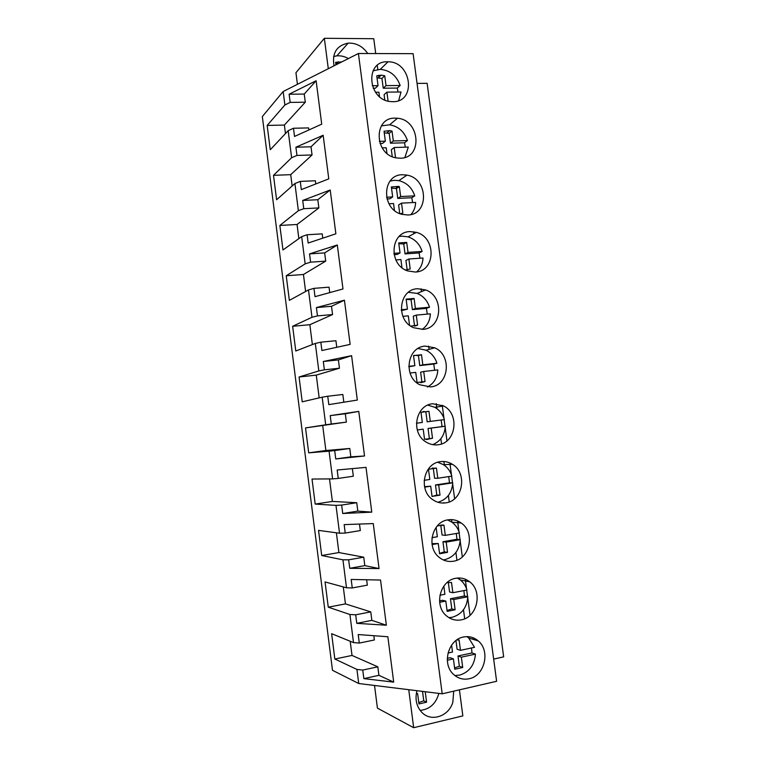 <?xml version="1.0" encoding="UTF-8"?>
<svg xmlns="http://www.w3.org/2000/svg" width="766" height="766" viewBox="0 0 766 766"><rect width="100%" height="100%" fill="white"/><g stroke="black" fill="none" stroke-linecap="round" stroke-linejoin="round"><path stroke-width="1.15" d="M358.411 53.496L413.104 53.677L496.617 681.29L442.193 693.814L358.411 53.496L283.161 91.527L284.885 104.99L267.171 125.423L284.387 125.059L285.469 133.571M417.058 83.398L427.122 83.322L503.664 656.874L493.658 659.086M267.171 125.423L270.254 149.763L288.169 130.699L291.616 157.729L273.5 175.337L276.603 199.763L294.91 183.543L298.376 210.688L279.858 225.453L282.97 249.975L301.68 236.617L305.165 263.877L286.235 275.76L289.356 300.387L308.487 289.912L311.982 317.287L292.641 326.278L295.781 351L315.314 343.436L318.828 370.926L299.075 376.996L302.225 401.824L322.18 397.181L325.703 424.795L305.529 427.916L308.698 452.85L329.064 451.164L332.607 478.894L312.021 479.047L315.19 504.076L335.987 505.378L339.539 533.222L318.532 530.388L321.71 555.522L342.938 559.822L346.51 587.79L325.062 581.94L328.269 607.17L349.918 614.504L353.499 642.597L331.63 633.693L334.838 659.028L356.927 669.427L358.727 683.521L332.482 670.298L262.336 116.547L283.161 91.527M463.545 637.006C469.031 635.972 473.924 637.274 478.223 640.912C490.661 650.841 484.687 675.957 469.051 678.762C463.181 679.94 457.991 678.475 453.491 674.339C441.599 663.873 448.292 639.409 463.545 637.006M445.831 502.841C441.12 503.54 436.744 502.477 432.704 499.652C418.102 490.202 423.694 463.152 440.402 461.659C444.682 461.094 448.704 461.984 452.457 464.34C467.681 473.082 462.999 500.935 445.831 502.841M438.162 444.749C433.92 445.295 429.908 444.395 426.126 442.059C410.423 433.163 415.421 404.917 432.752 403.749L443.648 405.942C459.993 414.052 455.99 443.15 438.162 444.749M417.575 288.725L425.59 289.921C444.433 296.193 442.365 328.423 422.937 329.342L413.611 327.724C395.419 320.456 398.703 289.194 417.575 288.725M402.533 174.744L406.976 175.117C428.414 178.583 429.286 214.796 407.838 214.987L401.968 214.336C381.104 209.635 381.698 174.447 402.533 174.744M400.35 158.208L396.434 157.911C374.296 154.895 373.08 117.447 395.055 118.136L397.506 118.251C420.151 119.908 422.956 158.39 400.35 158.208M415.373 272.035L407.684 270.934C388.161 264.816 390.239 231.696 410.03 231.6L416.35 232.347C436.505 237.355 435.758 271.48 415.373 272.035M425.149 346.108L434.695 347.793C452.256 355.089 449.106 385.652 430.53 386.916L419.758 384.752C402.859 376.575 407.1 346.931 425.149 346.108M455.789 578.282C460.921 577.411 465.565 578.598 469.73 581.825C483.001 591.457 477.362 617.339 461.276 619.847C455.76 620.862 450.801 619.512 446.406 615.787C433.709 605.58 440.115 580.398 455.789 578.282M453.539 561.21C448.407 562.062 443.715 560.846 439.473 557.562C425.867 547.68 431.919 521.646 448.081 519.836C452.802 519.128 457.158 520.171 461.142 522.967C475.341 532.217 470.123 558.998 453.539 561.21M392.881 101.677L391.024 101.6C367.737 100.547 364.396 60.686 387.625 61.787L388.008 61.787C411.696 61.366 416.752 102.251 392.881 101.677M406.037 174.945L406.133 175.692M413.544 231.734L413.803 233.735M421.08 288.792L421.453 291.626M428.654 346.098L429.084 349.373M436.256 403.672L436.917 408.671M440.89 438.717L441.57 443.916M443.897 461.515L444.395 465.297M448.388 495.478L449.24 501.931M451.576 519.616L451.911 522.173M455.923 552.487L456.938 560.224M459.294 577.995L459.466 579.307M463.487 609.765L464.675 618.784M442.241 405.233L443.974 418.341M444.146 419.605L445.027 426.269M445.19 427.533L446.961 440.852M449.881 462.961L451.461 474.891M451.634 476.165L452.515 482.819M452.687 484.131L454.621 498.743M457.561 520.947L458.978 531.7M459.15 532.973L460.031 539.628M460.203 540.978L462.319 556.901M465.268 579.211L466.532 588.757M466.705 590.04L467.586 596.695M467.767 598.083L470.046 615.328M473.015 637.743L473.235 639.38M284.885 104.99L290.17 102.405L289.127 94.228L304.246 94.065L305.289 102.194L284.387 125.059M288.169 130.699L293.474 128.257L294.527 136.444L321.72 124.169L316.119 80.746L289.127 94.228M291.616 157.729L296.949 155.431L295.906 147.225L311.015 146.785L312.059 154.952L290.716 174.667L273.5 175.337M294.91 183.543L300.272 181.398L301.325 189.623L328.777 178.861L323.156 135.256L295.906 147.225M298.376 210.688L303.767 208.687L302.704 200.453L317.813 199.725L318.867 207.921L297.064 224.486L279.858 225.453M301.68 236.617L307.099 234.76L308.152 243.033L335.872 233.802L330.213 189.997L302.704 200.453M305.165 263.877L310.603 262.173L309.541 253.9L324.65 252.895L325.703 261.129L303.441 274.496L286.235 275.76M308.487 289.912L313.945 288.361L315.008 296.662L342.986 288.974L337.308 244.986L309.541 253.9M311.982 317.287L317.469 315.889L316.406 307.578L331.506 306.285L332.568 314.558L309.847 324.707L292.641 326.278M315.314 343.436L320.83 342.191L321.892 350.522L350.139 344.394L344.432 300.205L316.406 307.578M318.828 370.926L324.363 369.834L323.3 361.485L338.39 359.915L339.462 368.216L316.272 375.12L299.075 376.996M322.18 397.181L327.743 396.242L328.815 404.62L357.32 400.063L351.594 355.683L323.3 361.485M325.703 424.795L331.295 424.01L330.223 415.632L345.313 413.764L346.385 422.104L305.529 427.916M329.064 451.164L334.685 450.542L335.757 458.949L364.53 455.981L358.775 411.399L330.223 415.632M332.607 478.894L338.246 478.424L337.174 470.008L366.004 467.365L371.778 512.138L342.737 513.507L341.655 505.062L356.736 502.716L332.377 501.433L329.504 478.913M335.987 505.378L341.655 505.062M339.539 533.222L345.236 533.069L344.154 524.614L373.253 523.571L379.055 568.554L349.746 568.305L348.654 559.822L363.735 557.179L338.898 552.564L336.379 532.801M342.938 559.822L348.654 559.822M346.51 587.79L352.255 587.953L351.173 579.46L380.539 580.034L386.361 625.219L356.774 623.342L355.692 614.82L370.763 611.881L345.447 603.895L343.273 586.909M349.918 614.504L355.692 614.82M353.499 642.597L359.302 643.076L358.21 634.545L387.855 636.747L393.705 682.133L363.85 678.619L362.749 670.058L377.82 666.822L352.015 655.437L350.206 641.257M356.927 669.427L362.749 670.058M358.727 683.521L442.193 693.814M378.883 77.672L378.576 75.317M377.81 69.476L377.274 65.407M375.713 53.553L373.76 38.721L324.353 38.3L295.944 72.722L297.428 84.317M328.298 68.72L324.353 38.3M367.766 53.524L367.69 53.409C362.644 46.247 356.123 42.819 348.157 43.135C336.619 45.567 331.917 53.122 334.033 65.819M444.184 502.774L442.461 503.051M328.269 607.17L345.447 603.895M352.255 587.953L367.326 585.157L366.636 579.766M321.71 555.522L338.898 552.564M345.236 533.069L360.317 530.57L359.484 524.068M315.19 504.076L332.377 501.433M338.246 478.424L353.337 476.222L352.36 468.61M334.685 450.542L349.775 448.483L325.885 450.513L322.725 425.743M308.698 452.85L325.885 450.513M331.295 424.01L346.385 422.104M327.743 396.242L342.833 394.48L343.829 402.217M319.173 397.88L316.272 375.12M324.363 369.834L339.462 368.216M320.83 342.191L335.929 340.717L336.772 347.295M312.375 344.576L309.847 324.707M317.469 315.889L332.568 314.558M313.945 288.361L329.054 287.173L329.744 292.612M305.605 291.492L303.441 274.496M310.603 262.173L325.703 261.129M307.099 234.76L322.199 233.86L322.754 238.169M298.864 238.628L297.064 224.486M303.767 208.687L318.867 207.921M300.272 181.398L315.381 180.776L315.793 183.955M292.152 185.985L290.716 174.667M296.949 155.431L312.059 154.952M293.474 128.257L308.593 127.912L308.851 129.981M290.17 102.405L305.289 102.194M334.838 659.028L352.015 655.437M359.302 643.076L374.373 639.974L373.827 635.703M316.119 80.746L304.246 94.065M323.156 135.256L311.015 146.785M330.213 189.997L317.813 199.725M337.308 244.986L324.65 252.895M344.432 300.205L331.506 306.285M351.594 355.683L338.39 359.915M358.775 411.399L345.313 413.764M364.53 455.981L350.847 456.842L349.775 448.483M335.757 458.949L350.847 456.842M371.778 512.138L357.818 511.113L356.736 502.716M342.737 513.507L357.818 511.113M379.055 568.554L364.817 565.614L363.735 557.179M349.746 568.305L364.817 565.614M386.361 625.219L371.855 620.355L370.763 611.881M356.774 623.342L371.855 620.355M393.705 682.133L378.911 675.325L377.82 666.822M363.85 678.619L378.911 675.325M459.418 689.85L462.846 715.904L413.669 727.7L377.427 708.129L374.526 685.465M413.669 727.7L408.747 689.687M416.982 690.702C414.846 699.099 416.407 706.262 421.654 712.179C430.856 722.395 448.752 716.536 452.84 702.259L453.711 691.162M348.367 58.57C344.652 56.435 340.813 55.535 336.849 55.861L333.603 56.492M335.948 64.851L335.613 62.305L341.741 61.922M337.26 64.191L335.872 64.248M420.132 710.388C429.726 709.364 435.969 703.705 438.841 693.402M425.934 691.803L425.264 691.957L426.595 702.173L423.751 700.833L418.782 702.575M416.264 694.015L417.633 693.699L418.954 703.944L426.595 702.173M422.526 691.382L423.751 700.833M425.264 691.957L424.546 691.641M417.633 693.699L416.407 693.134M398.684 100.566L401.02 91.987L386.897 92.14L388.075 101.093M398.042 92.025L397.286 88.08L400.158 85.505C396.606 75.652 389.98 70.271 380.281 69.342L373.004 70.845M379.486 96.602L378.902 92.226L375.493 92.255M372.219 85.725L378.05 85.677L376.748 75.815L381.075 75.135L384.743 75.777L386.035 85.62L400.158 85.505M386.035 85.62L383.239 88.205L397.286 88.08M377.016 77.826L381.947 78.429L383.239 88.205M373.214 88.301L375.292 88.282L378.05 85.677M386.897 92.14L384.092 94.687L384.781 99.953M381.947 78.429L384.743 75.777M404.927 157.413L408.307 147.082L394.193 147.512L395.495 157.413L395.017 157.585M405.319 147.177L404.515 142.792L407.445 140.561C404.333 131.599 398.387 126.352 389.597 124.801L381.391 125.863M386.945 153.372L386.208 147.752L382.148 147.876M379.333 141.356L385.346 141.183L384.044 131.273L389.798 130.593L392.029 131.072L393.331 140.963L407.445 140.561M393.331 140.963L390.478 143.194L404.515 142.792M384.245 132.863L389.185 133.37L390.478 143.194M380.003 143.501L382.531 143.424L385.346 141.183M394.193 147.512L391.33 149.705L392.249 156.637M389.185 133.37L392.029 131.072M410.921 214.537C413.899 211.215 415.469 207.174 415.632 202.416L401.528 203.134L402.83 213.072L400.331 213.8M412.615 202.569L411.782 197.743L414.77 195.866C412.031 187.747 406.736 182.672 398.875 180.652L394.5 180.288L390.066 181.073M394.442 210.391L393.542 203.536L388.946 203.766M386.543 197.226L392.671 196.929L391.359 186.971L398.502 186.406L399.345 186.617L400.656 196.546L414.77 195.866M400.656 196.546L397.745 198.423L411.782 197.743M391.512 188.139L396.453 188.56L397.745 198.423M386.954 198.949L389.808 198.806L392.671 196.929M401.528 203.134L398.607 204.962L399.747 213.57M396.453 188.56L399.345 186.617M416.666 271.892C420.649 268.339 422.755 263.705 422.995 257.998L408.891 259.004L410.203 268.99L405.54 269.986M419.94 258.219L419.079 252.933L422.123 251.42C419.72 244.076 415.038 239.222 408.067 236.857L401.853 236.129L399.067 236.541M401.978 267.679L400.905 259.559L395.859 259.923M393.858 253.355L400.034 252.933L398.722 242.927L406.698 242.41L408.019 252.387L422.123 251.42M408.019 252.387L405.051 253.9L419.079 252.933M398.818 243.665L403.749 243.99L405.051 253.9M394.088 254.657L397.114 254.446L400.034 252.933M408.891 259.004L405.913 260.469L407.158 269.862M403.749 243.99L406.698 242.41M422.162 329.399C427.323 325.77 430.061 320.581 430.377 313.83L416.283 315.113L417.604 325.148L415.21 325.962M427.284 314.117L426.413 308.372L429.506 307.223C427.38 300.578 423.263 295.973 417.135 293.397L408.402 292.315M410.777 326.125L417.604 325.148M409.542 325.224L408.307 315.841L402.887 316.339M401.279 309.732L407.426 309.186L406.114 299.133L414.09 298.453L415.411 308.478L429.506 307.223M415.411 308.478L412.386 309.617L426.413 308.372M406.152 299.439L411.074 299.669L412.386 309.617M401.365 310.603L407.426 309.186M416.283 315.113L413.257 316.214L414.559 326.096M411.074 299.669L414.09 298.453M427.466 387.002C433.91 383.469 437.357 377.772 437.807 369.911L423.713 371.491L425.044 381.564L420.716 382.751M434.648 370.265L433.776 364.051L436.926 363.275C435.04 357.262 431.411 352.915 426.059 350.225L418.016 348.492M410.03 373.013L415.737 372.381L417.068 382.483L425.044 381.564M408.795 366.349L414.856 365.688L413.535 355.596L421.501 354.754L422.832 364.817L436.926 363.275M422.832 364.817L419.758 365.593L433.776 364.051M413.994 355.386L418.447 355.587L419.758 365.593M408.814 366.79L414.856 365.688M423.713 371.491L420.63 372.219L421.951 382.224M418.447 355.587L421.501 354.754M432.675 444.634C440.46 441.408 444.644 435.28 445.257 426.241L431.172 428.108L432.512 438.229L426.499 439.56M430.291 421.405L427.16 421.807L425.839 411.763L428.96 411.304L430.291 421.405L444.376 419.577C442.691 414.128 439.512 410.04 434.829 407.32L427.83 405.118M445.257 426.241L442.049 426.605L441.168 419.988M417.279 429.956L423.205 429.171L424.536 439.32L432.512 438.229M416.417 423.215L422.325 422.449L420.984 412.309L428.96 411.304M442.049 426.605L428.041 428.462L429.362 438.525M425.839 411.763L423.062 411.495M423.205 429.171L417.259 429.898M431.172 428.108L428.041 428.462M437.913 502.266C446.99 499.528 451.93 493.045 452.744 482.819L438.669 484.983L440.01 495.152L436.812 495.066L432.302 496.454M437.779 478.252L434.6 478.281L433.269 468.189L436.448 468.103L437.779 478.252L451.863 476.126C450.351 471.176 447.545 467.356 443.466 464.656L437.75 462.262M452.744 482.819L449.479 482.819L448.723 476.605M424.632 487.147L430.703 486.209L432.043 496.406L440.01 495.152M424.153 480.32L429.822 479.459L428.481 469.28L436.448 468.103M449.479 482.819L435.481 484.964L436.812 495.066M433.269 468.189L432.196 468.036M430.703 486.209L424.527 486.649M438.669 484.983L435.481 484.964M443.294 559.927L444.452 559.755C454.075 557.169 459.351 550.476 460.27 539.657L446.205 542.127L447.545 552.334L444.29 551.865L439.54 553.387M441.905 524.978L443.964 525.16L445.305 535.357L459.38 532.935C458.02 528.435 455.55 524.854 451.978 522.221L447.631 519.923M460.27 539.657L456.948 539.274L456.297 533.462M432.091 544.597L438.238 543.515L439.588 553.761L447.545 552.334M431.986 537.655L437.348 536.736L436.122 527.381M443.964 525.16L437.357 525.859M445.305 535.357L442.068 535.003L440.756 525.026M456.948 539.274L442.949 541.725L444.29 551.865M438.238 543.515L431.947 543.64M446.205 542.127L442.949 541.725M448.914 617.645L452.036 617.31C461.649 614.514 466.915 607.658 467.825 596.752L453.769 599.519L455.119 609.774L451.796 608.922L447.047 610.54M447.018 582.629L451.519 582.476L452.869 592.721L466.934 589.992C465.699 585.885 463.516 582.553 460.385 579.996L457.388 578.062M467.825 596.752L464.445 595.986L463.899 590.586M439.646 602.287L445.812 601.08L447.162 611.373L455.119 609.774M439.933 595.23L444.912 594.272L443.84 586.134M452.869 592.721L449.565 591.984L448.311 582.409M464.445 595.986L450.456 598.734L451.796 608.922M445.812 601.08L442.547 600.285L439.54 600.87M453.769 599.519L450.456 598.734M454.822 675.507L459.638 675.124C469.252 672.117 474.518 665.108 475.418 654.107L461.362 657.171L462.721 667.483L459.341 666.238L454.602 667.962M456.785 639.964L459.112 640.05L460.462 650.344L474.518 647.318L468.706 637.992L466.944 636.632M475.418 654.107L471.98 652.958L471.521 647.959M447.315 660.235L453.415 658.904L454.765 669.245L462.721 667.483M448.005 653.034L452.515 652.067L451.605 645.154M460.462 650.344L457.101 649.223L455.962 640.567M471.98 652.958L458.001 655.993L459.341 666.238M453.415 658.904L450.082 657.716L447.287 658.329M461.362 657.171L458.001 655.993M468.706 637.992L478.223 640.912M443.466 464.656L452.457 464.34M434.829 407.32L443.648 405.942M417.135 293.397L425.59 289.921M398.875 180.652L406.976 175.117M389.597 124.801L397.506 118.251M408.067 236.857L416.35 232.347M426.059 350.225L434.695 347.793M460.385 579.996L469.73 581.825M451.978 522.221L461.142 522.967M380.281 69.342L388.008 61.787M336.849 55.861L348.157 43.135M336.13 64.229L338.38 61.73M378.308 77.797L381.075 75.135M386.964 132.901L389.798 130.593M395.61 188.35L398.502 186.406"/></g></svg>
